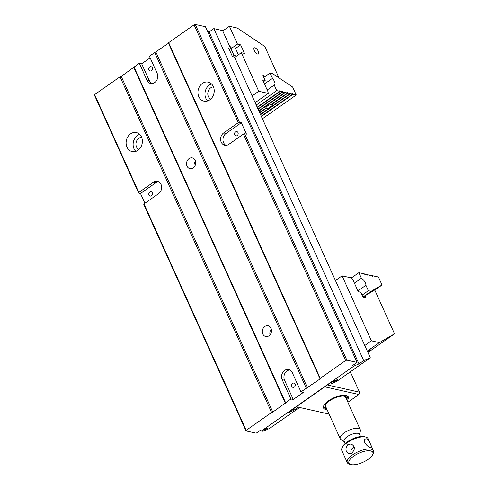<?xml version="1.0" encoding="UTF-8"?>
<svg xmlns="http://www.w3.org/2000/svg" width="489" height="489" viewBox="0 0 489 489"><rect width="100%" height="100%" fill="white"/><g stroke="black" fill="none" stroke-linecap="round" stroke-linejoin="round"><path stroke-width="0.73" d="M335.436 280.515L342.086 275.845L371.432 340.839L379.342 342.618L367.294 351.071M371.432 340.839L364.782 345.509M367.936 352.49L394.544 333.816L374.751 289.977L362.948 297.055M342.086 275.845L351.634 277.99L352.979 279.971L358.266 291.676L360.772 292.239L363.027 297.239L365.864 297.874L364.88 295.698M394.544 333.816L379.342 342.618M367.575 351.695L370.925 349.678L367.746 352.08M347.887 402.245L358.92 394.507L324.733 386.823M327.379 384.965L359.531 392.19L350.344 371.848M359.531 392.19L358.92 394.507M327.117 409.727A13.545 5.122 -24.3 0 1 323.785 405.656A13.545 5.122 -24.3 0 1 333.81 397.808A13.545 5.122 -24.3 0 1 346.322 395.479A13.545 5.122 -24.3 0 1 347.178 400.668M296.377 406.732L329.079 414.079M346.609 399.421A12.702 4.804 155.7 0 0 347.166 396.536A12.702 4.804 155.7 0 0 345.802 395.356M324.042 405.185A12.702 4.804 155.7 0 0 324.018 406.989A12.702 4.804 155.7 0 0 326.548 408.474M347.123 396.451A12.702 4.804 -24.3 0 1 346.884 398.602L346.554 399.293A11.852 4.487 155.7 0 0 337.801 396.787A11.852 4.487 155.7 0 0 325.002 405.65A11.852 4.487 155.7 0 0 326.493 408.346L325.76 408.144A12.702 4.804 -24.3 0 1 323.981 406.897M326.34 408.015A11.534 4.364 -24.3 0 1 325.197 405.974A11.534 4.364 -24.3 0 1 325.289 405.558A11.534 4.364 -24.3 0 1 334.464 398.132A11.534 4.364 -24.3 0 1 345.625 396.75A11.534 4.364 -24.3 0 1 346.401 398.963M299.61 407.459L269.47 428.511L262.874 431.359L267.599 428.04L262.501 430.241L260.924 429.886L256.199 433.205L246.028 430.919L143.797 204.506L143.98 203.907L246.212 430.32L246.028 430.919M262.355 430.21L262.874 431.359M138.638 193.082L94.456 95.227L94.64 94.628L138.821 192.477L138.638 193.082L140.496 193.497L155.777 182.77L153.412 182.238A6.773 5.599 102.7 0 1 157.476 181.346A6.773 5.599 102.7 0 1 161.621 186.712A6.773 5.599 102.7 0 1 158.57 193.662L143.98 203.907M271.609 412.496L120.037 76.797L121.241 76.425L272.813 412.123L271.609 412.496L246.212 430.32M94.64 94.628L120.037 76.797M153.412 182.238L138.821 192.477M130.532 133.864A9.737 8.05 -77.3 0 0 126.144 143.858A9.737 8.05 -77.3 0 0 132.109 151.578A9.737 8.05 -77.3 0 0 137.947 150.294A9.737 8.05 -77.3 0 0 142.336 140.294A9.737 8.05 -77.3 0 0 136.376 132.58A9.737 8.05 -77.3 0 0 130.532 133.864M229.909 46.791L222.587 30.587L213.815 28.613L363.706 360.582L370.301 357.734L234.524 57.011L232.434 56.541L228.565 47.971M345.656 360.515L243.43 134.102L244.634 133.729L346.86 360.142L345.656 360.515L320.258 378.345L320.081 378.944L300.979 391.878L292.269 372.594A6.773 5.599 -77.3 0 0 288.712 369.525A6.773 5.599 -77.3 0 0 282.831 372.337A6.773 5.599 -77.3 0 0 282.184 379.672L290.894 398.957L272.813 412.123M244.634 133.729L246.487 134.145L241.328 122.721L226.046 133.448L223.681 132.916A6.773 5.599 -77.3 0 0 220.625 139.866A6.773 5.599 -77.3 0 0 224.775 145.233A6.773 5.599 -77.3 0 0 228.84 144.341L243.43 134.102M223.681 132.916L238.265 122.672L194.084 24.823L195.288 24.45L205.459 26.736L357.031 362.428L352.3 365.748L353.883 366.102L358.981 363.902L363.706 360.582M121.241 76.425L139.322 63.264L147.061 80.404A6.773 5.599 -77.3 0 0 150.618 83.472A6.773 5.599 -77.3 0 0 156.498 80.661A6.773 5.599 -77.3 0 0 157.146 73.326L149.402 56.186L168.503 43.252L168.687 42.647L194.084 24.823M168.687 42.647L320.258 378.345M202.373 83.436A9.737 8.05 102.7 0 1 208.216 82.152A9.737 8.05 102.7 0 1 214.182 89.866A9.737 8.05 102.7 0 1 209.793 99.86A9.737 8.05 102.7 0 1 203.95 101.15A9.737 8.05 102.7 0 1 197.984 93.43A9.737 8.05 102.7 0 1 202.373 83.436M370.301 357.734L336.878 381.298L331.713 383.718L337.856 379.403L331.224 382.27L287.11 413.236L293.742 410.369L298.308 407.166M346.86 360.142L357.031 362.428M195.288 24.45L239.469 122.299L238.265 122.672M241.328 122.721L239.469 122.299M213.815 28.613L209.09 31.932L207.66 31.608M150.16 57.849L141.688 63.796L139.322 63.264M140.496 193.497L144.903 203.259M264.812 326.493A5.501 4.554 -77.3 0 0 262.336 332.141A5.501 4.554 -77.3 0 0 265.704 336.505A5.501 4.554 -77.3 0 0 271.352 332.135A5.501 4.554 -77.3 0 0 268.119 325.766A5.501 4.554 -77.3 0 0 264.812 326.493M189.029 158.644A5.501 4.554 -77.3 0 0 186.547 164.298A5.501 4.554 -77.3 0 0 189.915 168.656A5.501 4.554 -77.3 0 0 195.563 164.286A5.501 4.554 -77.3 0 0 192.33 157.923A5.501 4.554 -77.3 0 0 189.029 158.644M306.273 388.162L154.701 52.47M134.029 66.981L285.6 402.673M290.894 398.957L293.259 399.489L303.345 392.41L300.979 391.878M262.501 430.241L353.883 366.102M293.131 409.006L293.742 410.369M331.102 382.355L331.713 383.718M210.753 99.09A6.351 5.251 102.7 0 1 207.972 92.073A6.351 5.251 102.7 0 1 213.485 86.926M207.678 100.936A9.737 8.05 102.7 0 1 205.239 91.461A9.737 8.05 102.7 0 1 211.499 83.937M168.503 43.252L320.081 378.944M155.899 52.097L307.477 387.789M237.183 135.594A2.194 1.815 102.7 0 1 235.863 135.881A2.194 1.815 102.7 0 1 234.573 133.344A2.194 1.815 102.7 0 1 236.829 131.596A2.194 1.815 102.7 0 1 238.174 133.338A2.194 1.815 102.7 0 1 237.183 135.594M226.046 133.448A6.773 5.599 -77.3 0 0 222.966 139.671A6.773 5.599 -77.3 0 0 225.991 145.343M209.09 31.932L358.981 363.902M141.645 137.354A6.351 5.251 -77.3 0 0 136.125 142.501A6.351 5.251 -77.3 0 0 138.907 149.518M139.658 134.365A9.737 8.05 -77.3 0 0 133.393 141.889A9.737 8.05 -77.3 0 0 135.838 151.364M133.845 67.58L285.417 403.272M151.474 195.753A2.194 1.815 -77.3 0 0 152.464 193.497A2.194 1.815 -77.3 0 0 151.119 191.761A2.194 1.815 -77.3 0 0 148.864 193.503A2.194 1.815 -77.3 0 0 150.16 196.046A2.194 1.815 -77.3 0 0 151.474 195.753M155.777 182.77A6.773 5.599 102.7 0 1 158.625 181.767M151.437 70.679A2.194 1.815 102.7 0 1 150.117 70.972A2.194 1.815 102.7 0 1 148.827 68.429A2.194 1.815 102.7 0 1 151.083 66.681A2.194 1.815 102.7 0 1 152.427 68.423A2.194 1.815 102.7 0 1 151.437 70.679M141.688 63.796L149.426 80.936A6.773 5.599 -77.3 0 0 151.834 83.582M294.305 387.092A2.194 1.815 102.7 0 1 292.984 387.38A2.194 1.815 102.7 0 1 291.695 384.837A2.194 1.815 102.7 0 1 293.944 383.095A2.194 1.815 102.7 0 1 295.289 384.837A2.194 1.815 102.7 0 1 294.305 387.092M289.861 369.947A6.773 5.599 -77.3 0 0 284.555 380.204L293.259 399.489M195.527 161.278A5.501 4.554 -77.3 0 0 194.243 166.987M271.316 329.128A5.501 4.554 -77.3 0 0 270.032 334.837M232.911 47.329L230.056 46.687L234.005 55.434L232.434 56.541M236.609 56.021L234.005 55.434M238.381 54.774L235.258 47.855M235.521 48.442L240.643 44.847L244.512 53.417L241.334 52.702L234.683 57.372M240.643 44.847L237.465 44.132L230.967 48.692M241.334 52.702L258.748 91.272L252.098 95.942M278.993 77.898L264.793 46.449L237.306 28.05L229.402 26.278L237.465 44.132M255.13 102.659L268.296 93.417L267.96 91.669L262.672 79.958L265.179 80.526L263.467 81.724M258.748 91.272L268.296 93.417M265.668 76.137L262.923 75.526L265.179 80.526M258.363 51.394A3.716 1.546 54.9 0 0 254.194 47.898A3.716 1.546 54.9 0 0 255.062 51.828A3.716 1.546 54.9 0 0 258.461 53.979A3.716 1.546 54.9 0 0 258.363 51.394M222.752 30.941L229.402 26.278M263.791 77.451L270.093 73.032L272.538 73.576L292.648 87.042L296.248 95.013L262.41 118.772M264.47 83.937L272.514 78.387L270.093 73.032M261.377 116.486L293.003 94.285L292.556 93.674L292.538 94.181L290.448 93.711L289.843 93.087L289.983 93.607L272.746 105.703L272.275 105.453A3.716 1.406 -24.3 0 1 272.086 105.673L270.105 107.067A3.716 1.406 -24.3 0 1 269.732 107.238L269.408 108.051L260.417 114.359M289.983 93.607L287.893 93.136L287.294 92.513L287.428 93.032L270.985 104.573A3.716 1.406 -24.3 0 0 267.416 106.052A3.716 1.406 -24.3 0 0 266.059 108.032L259.604 112.562M269.323 107.531L269.732 107.238L269.274 107.763M269.408 108.051A3.716 1.406 -24.3 0 1 266.291 108.301L259.751 112.892M266.291 108.301L265.918 107.635M293.003 94.285L296.248 95.013M292.538 94.181L261.23 116.156M290.448 93.711L260.564 114.689M287.893 93.136L271.682 104.518A3.716 1.406 -24.3 0 1 272.838 104.982A3.716 1.406 -24.3 0 1 272.746 105.703M271.169 103.955L271.682 104.518M258.944 111.095L285.338 92.562L287.428 93.032M285.338 92.562L284.739 91.938L284.873 92.458L258.791 110.765M258.131 109.298L282.789 91.987L284.873 92.458M282.789 91.987L282.184 91.364L282.324 91.883L257.984 108.974M257.318 107.501L280.234 91.419L282.324 91.883M280.234 91.419L279.629 90.789L279.769 91.315L257.171 107.177M267.202 89.982L274.231 85.049L276.75 90.636L279.769 91.315M276.75 90.636L256.212 105.049M274.231 85.049A5.079 2.109 54.9 0 0 274.543 84.909A5.079 2.109 54.9 0 0 272.41 78.362M369.721 275.38L372.129 275.625L372.661 276.261L372.594 275.729L374.678 276.199L375.216 276.835L375.142 276.303L378.443 277.043L382.025 284.989L371.108 291.316L362.942 297.049M367.166 274.806L369.574 275.05L370.112 275.686L370.039 275.154M374.794 290.069L382.025 284.989M374.831 276.523L375.142 276.303M372.276 275.955L372.594 275.729M364.617 274.231L367.019 274.476L367.557 275.111L367.483 274.586M362.062 273.657L364.464 273.907L365.002 274.537L364.928 274.011M351.371 277.929L358.895 272.654L361.915 273.333L362.355 273.944L362.38 273.437M358.895 272.654L361.414 278.235L354.415 283.149M361.414 278.235A5.079 2.109 -125.1 0 1 365.925 285.27L357.917 290.894M365.925 285.27L368.376 290.698L362.074 295.124M368.376 290.698L371.108 291.316M347.832 444.568C345.045 448.535 345.393 451.634 348.877 453.865L351.701 453.144C355.43 449.385 355.228 446.323 351.108 443.951L347.832 444.568M351.469 453.297C350.24 451.323 350.802 449.415 353.168 447.576L354.274 446.922M359.77 434.733A8.564 3.24 155.7 0 0 355.356 433.315A8.564 3.24 155.7 0 0 347.159 436.72A8.564 3.24 155.7 0 0 344.335 441.695M360.589 436.549L359.568 434.293A8.466 3.203 155.7 0 0 347.208 436.732A8.466 3.203 155.7 0 0 344.14 441.255L345.155 443.517M344.36 441.744L340.9 439.501A11.009 4.163 -24.3 0 1 340.21 438.731A11.009 4.163 -24.3 0 1 344.207 432.844A11.009 4.163 -24.3 0 1 360.271 429.672A11.009 4.163 -24.3 0 1 360.393 430.699L359.788 434.782M353.688 456.158A13.124 4.963 155.7 0 0 350.802 464.55A13.124 4.963 155.7 0 0 362.924 462.294A13.124 4.963 155.7 0 0 372.636 454.691A13.124 4.963 155.7 0 0 367.673 450.772A13.124 4.963 155.7 0 0 353.688 456.158M342.031 447.936L342.685 446.567A13.124 4.963 -24.3 0 1 352.392 438.963A13.124 4.963 -24.3 0 1 364.513 436.708L365.974 437.123A14.395 5.446 155.7 0 0 347.025 442.783A14.395 5.446 155.7 0 0 342.031 447.936A14.395 5.446 155.7 0 0 341.799 450.479L347.282 462.625A14.395 5.446 -24.3 0 1 352.508 454.929A14.395 5.446 -24.3 0 1 373.517 450.779A14.395 5.446 -24.3 0 1 373.284 453.321L372.636 454.691M373.517 450.779L368.034 438.639A14.395 5.446 155.7 0 0 365.974 437.123M350.802 464.55L349.342 464.134A14.395 5.446 -24.3 0 1 347.282 462.625M366.438 438.822L365.338 439.043C361.567 441.267 369.501 448.908 371.169 447.349C372.105 447.068 368.853 439.47 366.438 438.822M149.426 80.936L147.061 80.404M284.555 380.204L282.184 379.672M270.105 107.067L269.262 107.653M272.569 105.337L272.086 105.673M266.163 108.014L259.622 112.604M292.874 93.998L261.248 116.199M290.319 93.423L260.435 114.402M287.764 92.849L271.554 104.23M285.209 92.28L258.809 110.807M282.66 91.706L258.003 109.01M280.105 91.131L257.19 107.213M360.271 429.672L345.332 396.579M340.21 438.731L325.271 405.638"/></g></svg>

